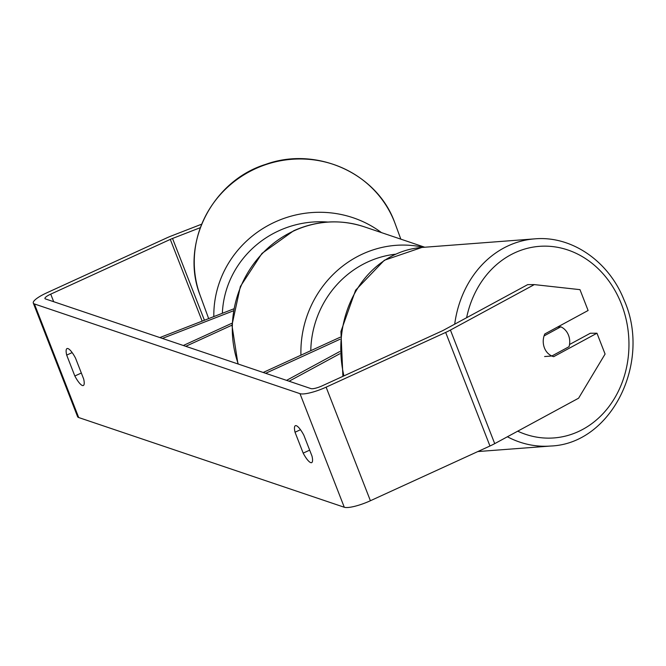 <?xml version="1.0" encoding="UTF-8"?>
<svg xmlns="http://www.w3.org/2000/svg" width="666" height="666" viewBox="0 0 666 666"><rect width="100%" height="100%" fill="white"/><g stroke="black" fill="none" stroke-linecap="round" stroke-linejoin="round"><path stroke-width="1" d="M289.102 381.227L339.785 353.771M286.563 380.369L339.71 351.573M340.06 339.227L265.642 373.301M340.243 337.196L263.187 372.469M544.064 335.905L560.822 326.823A15.618 13.37 -94.3 0 1 568.373 334.89A15.618 13.37 -94.3 0 1 569.047 346.686L551.873 355.985L544.613 356.543M551.873 355.985A15.618 13.37 -94.3 0 1 547.194 352.539A15.618 13.237 -90.2 0 1 544.821 333.949L588.103 310.498L579.978 289.652L534.315 284.607L527.68 284.632L443.789 330.078A9.374 2.065 -21.3 0 1 441.758 331.094L322.194 385.83A9.374 2.065 -21.3 0 1 310.997 388.619L45.421 298.917A9.374 2.065 -21.3 0 1 44.947 298.543A9.374 2.065 -21.3 0 1 50.733 294.139L53.688 301.706M560.822 326.823L557.5 327.081M311.996 456.102A15.618 3.871 65.4 0 1 311.68 462.629A15.618 3.871 65.4 0 1 310.714 462.62A15.618 3.871 65.4 0 1 303.18 453.121L295.03 432.226A15.618 3.871 65.4 0 1 295.346 425.699A15.618 3.871 65.4 0 1 303.846 435.206L311.996 456.102M82.368 385.497A15.618 3.871 -114.6 0 0 83.333 385.506A15.618 3.871 -114.6 0 0 83.658 378.979L75.508 358.083A15.618 3.871 -114.6 0 0 67.008 348.576A15.618 3.871 -114.6 0 0 66.692 355.103L74.833 375.999A15.618 3.871 -114.6 0 0 82.368 385.497M201.607 224.209L171.595 235.872A21.87 4.812 -21.3 0 0 166.375 238.078L46.82 292.815A21.87 4.812 -21.3 0 0 33.3 303.08A21.87 4.812 -21.3 0 0 34.407 303.954L299.991 393.664A21.87 4.812 -21.3 0 0 326.115 387.154L445.671 332.417A21.87 4.812 -21.3 0 0 450.424 330.053L534.315 284.607M33.3 303.08L77.589 416.666A21.87 4.812 -21.3 0 0 78.696 417.54L344.28 507.251A21.87 4.812 -21.3 0 0 370.404 500.74L489.96 446.004A21.87 4.812 -21.3 0 0 494.713 443.639L578.604 398.193L605.086 354.054L596.961 333.216L553.679 356.668A15.618 13.237 -90.2 0 1 551.764 355.994M200.275 227.68L172.527 238.461A9.374 2.065 -21.3 0 0 170.296 239.402L50.733 294.139M569.522 344.513L590.326 333.241L596.961 333.216M72.161 352.597L66.692 355.103M81.335 373.027L74.833 375.999M300.499 429.72L295.03 432.226M309.673 450.149L303.18 453.121M159.857 337.57L233.708 308.874M162.387 338.428L233.358 310.847M232.034 323.185L183.316 345.496M231.959 325.175L185.772 346.32M507.4 436.763A103.879 88.886 85.7 0 0 550.516 446.037C611.829 443.906 652.097 361.355 623.809 299.4C608.524 261.097 571.503 235.531 534.765 238.861A103.879 88.886 85.7 0 0 454.703 324.167M466.616 317.715A96.071 82.209 -94.3 0 1 537.62 246.503A96.071 82.209 -94.3 0 1 620.62 302.081A96.071 82.209 -94.3 0 1 607.55 408.4A96.071 82.209 -94.3 0 1 517.715 431.177M343.914 375.89A103.879 88.886 -94.3 0 1 421.911 247.444L534.765 238.861M34.407 303.954L78.696 417.54M299.991 393.664L344.28 507.251M450.424 330.053L494.713 443.639M170.296 239.402L202.156 321.129M172.527 238.461L204.42 320.254M326.115 387.154L370.404 500.74M445.671 332.417L489.96 446.004M424.733 247.228L364.177 226.773A103.879 98.027 108.7 0 0 294.122 230.777A103.879 98.027 108.7 0 0 238.295 364.061M300.94 355.186A103.879 98.027 -71.3 0 1 362.729 253.946A103.879 98.027 -71.3 0 1 423.434 247.327M395.438 254.212A96.071 90.651 108.7 0 0 367.94 261.871A96.071 90.651 108.7 0 0 310.781 350.682M400.824 239.152L395.246 223.942A103.879 100.325 159.9 0 0 394.547 222.103A103.879 100.325 159.9 0 0 262.213 165.892A103.879 100.325 159.9 0 0 200.191 295.504C179.878 244.489 211.813 180.927 265.809 164.327C316.225 146.037 376.798 173.085 394.547 222.086M213.819 316.6A103.879 100.325 -20.1 0 1 271.586 223.659A103.879 100.325 -20.1 0 1 381.452 232.609M327.872 222.061A96.071 92.782 159.9 0 0 222.361 313.278M477.83 451.556L550.516 446.037M342.898 376.357L340.934 331.493L355.594 290.226L384.332 260.256L421.911 247.444M364.177 226.773C340.451 219.097 316.933 220.429 293.639 230.777L261.954 253.421L240.359 286.505L231.951 325.216L237.97 363.952M208.666 318.598L200.191 295.504"/></g></svg>
